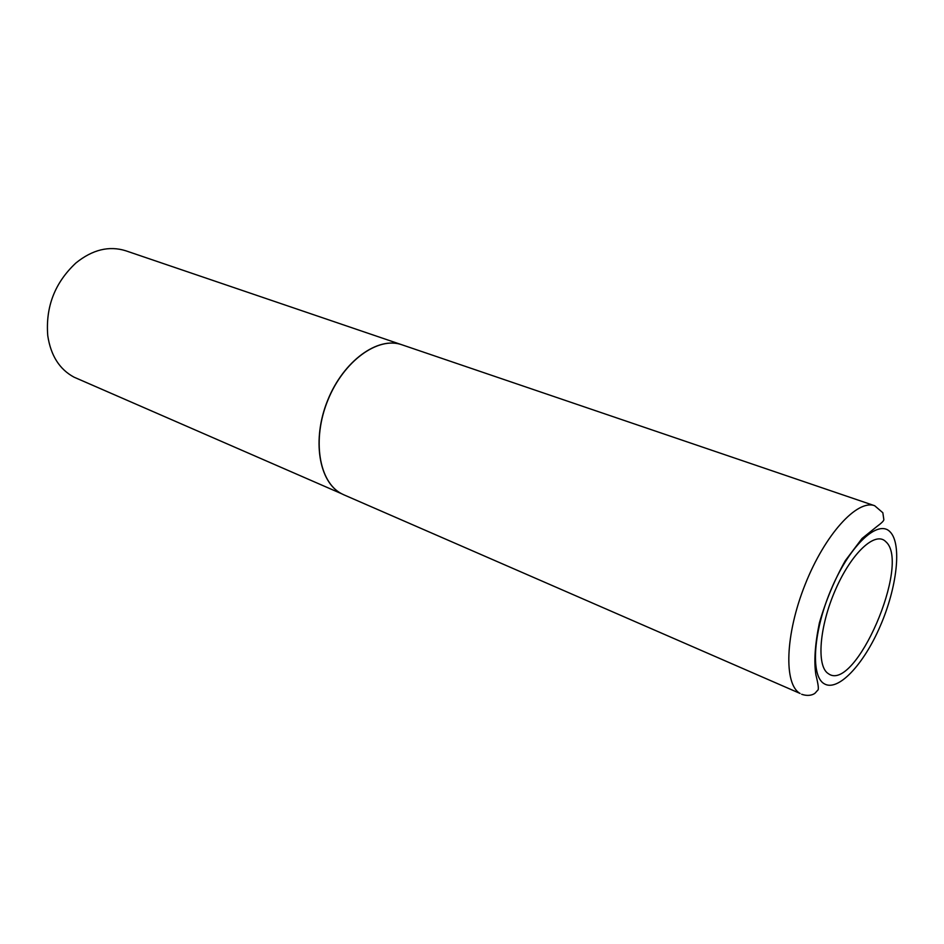 <?xml version="1.0" encoding="UTF-8"?>
<svg xmlns="http://www.w3.org/2000/svg" width="944" height="944" viewBox="0 0 944 944"><rect width="100%" height="100%" fill="white"/><g stroke="black" fill="none" stroke-linecap="round" stroke-linejoin="round"><path stroke-width="1.42" d="M828.301 673.627C816.289 666.358 819.262 626.521 835.499 589.693C851.559 552.724 875.477 530.788 885.767 541.655C911.349 563.226 854.91 693.746 828.301 673.627M343.817 494.798L341.669 493.759C318.93 482.313 311.791 439.467 327.851 400.232C343.64 360.868 378.107 336.147 401.92 344.784L874.675 505.724C857.341 499.057 824.985 534.328 805.138 584.501C785.101 634.58 783.626 684.447 800.099 693.462L343.817 494.798M401.802 344.749L125.717 250.762C109.091 245.57 92.5 249.629 75.957 262.939C54.835 282.669 45.442 306.93 47.766 335.745C50.775 355.558 59.531 369.364 74.045 377.175L341.551 493.712C318.812 482.254 311.673 439.408 327.733 400.185C343.522 360.832 377.989 336.111 401.802 344.749L401.861 344.761M824.041 683.645C810.094 675.562 813.386 629.601 832.195 586.956C850.804 544.157 878.416 519.129 890.121 531.885C902.11 544.015 897.06 587.51 880.221 626.12C863.571 664.859 837.717 692.377 824.041 683.645M874.675 505.724L882.841 512.745L883.82 519.471C884.115 520.557 881.755 522.941 876.728 526.646L862.061 538.446L845.317 560.653C834.461 579.994 825.811 600.762 819.368 622.957C814.991 644.268 813.822 661.532 815.876 674.748C818.365 684.707 818.967 689.863 817.705 690.217L815.203 693.026C814.589 693.722 809.799 697.085 801.657 694.265"/></g></svg>
